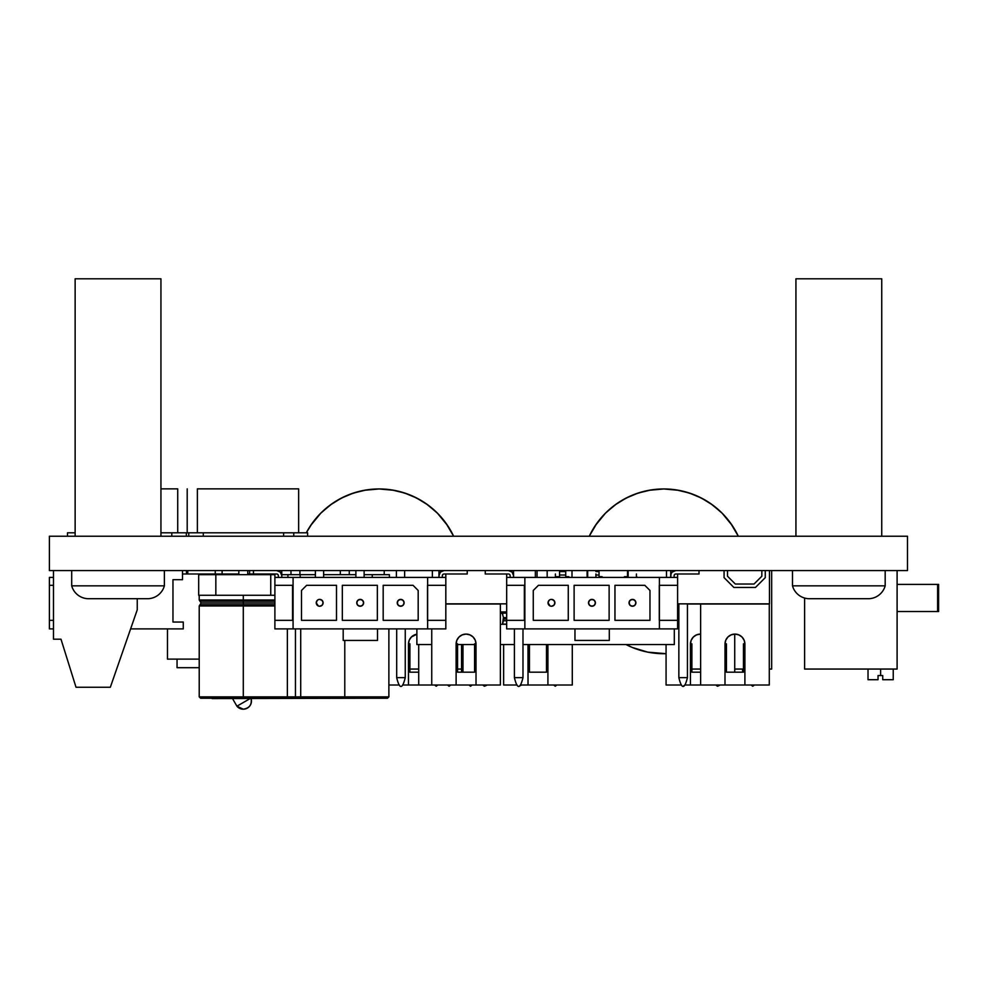 <?xml version="1.0" encoding="UTF-8"?>
<svg xmlns="http://www.w3.org/2000/svg" width="988" height="988" viewBox="0 0 988 988"><rect width="100%" height="100%" fill="white"/><g stroke="black" fill="none" stroke-linecap="round" stroke-linejoin="round"><path stroke-width="1.48" d="M49.4 570.558L49.4 536.225L49.4 570.558L907.49 570.558L907.49 536.225L49.4 536.225L907.49 536.225L907.49 570.558L49.4 570.558M182.496 573.991L186.46 573.991L186.46 570.558L186.46 573.991L182.496 573.991M49.4 577.424L53.488 577.424L49.4 577.424L49.4 628.899L53.488 628.899L49.4 628.899L49.4 585.316L53.488 585.316L49.4 585.316L49.4 577.424M182.496 579.684L172.962 579.684L172.962 622.045L183.262 622.045L183.262 628.899L183.262 622.045L172.962 622.045L172.962 579.684L182.496 579.684L182.496 570.558M130.601 628.899L183.262 628.899L130.601 628.899M53.488 620.328L49.4 620.328L53.488 620.328M555.404 577.424L555.404 573.991M547.167 570.558L547.167 577.424L547.167 570.558M595.912 577.424L595.912 573.991M587.675 570.558L587.675 577.424L587.675 570.558M636.408 577.424L636.408 573.991M628.17 570.558L628.17 577.424L628.17 570.558M552.774 605.99L551.465 606.249L553.885 605.249L554.898 602.816A3.433 3.433 0 0 1 551.465 606.249A3.433 3.433 0 0 1 548.031 602.816L549.032 600.395L548.031 602.816A3.433 3.433 0 0 1 551.465 599.383A3.433 3.433 0 0 1 554.898 602.816L553.885 600.395L551.465 599.383L552.774 599.642M595.394 602.816A3.433 3.433 0 0 1 591.96 606.249A3.433 3.433 0 0 1 588.527 602.816A3.433 3.433 0 0 1 591.96 599.383A3.433 3.433 0 0 1 595.394 602.816L594.393 600.395L591.96 599.383L589.54 600.395L588.527 602.816L589.54 605.249L591.96 606.249L594.393 605.249L595.394 602.816M635.63 604.137L635.902 602.816A3.433 3.433 0 0 1 632.468 606.249A3.433 3.433 0 0 1 629.035 602.816L630.035 605.249L632.468 606.249L634.889 605.249L635.902 602.816L634.889 600.395L632.468 599.383L630.035 600.395L629.035 602.816A3.433 3.433 0 0 1 632.468 599.383A3.433 3.433 0 0 1 635.902 602.816L635.63 601.507M506.671 577.424L677.595 577.424L677.595 628.899L506.671 628.899L506.671 573.991L506.671 585.316L524.344 585.316L524.344 620.328L506.671 620.328L506.671 628.899L524.863 628.899L524.863 577.424L659.404 577.424L659.404 628.899L524.863 628.899L524.863 577.424L506.671 577.424M550.143 599.642L549.032 600.395M551.465 606.249L550.143 605.99L551.465 606.249M549.032 605.249L548.031 602.816L550.143 605.99M677.595 573.991L677.595 577.424L659.404 577.424L659.404 585.316L677.595 585.316L677.595 620.328L659.28 620.328L659.28 585.316L677.595 585.316L677.595 573.991M609.127 620.328L609.127 585.316L574.114 585.316L574.114 620.328L609.127 620.328L574.114 620.328L574.114 585.316L609.127 585.316L609.127 620.328M533.273 590.466L533.273 620.328L568.273 620.328L568.273 585.316L538.423 585.316L533.273 590.466L538.423 585.316L568.273 585.316L568.273 620.328L533.273 620.328L533.273 590.466M614.956 620.328L649.968 620.328L649.968 590.466L644.818 585.316L614.956 585.316L614.956 620.328L614.956 585.316L644.818 585.316L649.968 590.466L649.968 620.328L614.956 620.328M659.404 628.899L677.595 628.899L677.595 620.328L659.404 620.328L659.404 628.899M513.538 575.041L513.538 570.558L513.538 575.041M674.125 575.708L674.125 577.424L674.125 575.708A1.717 1.717 0 0 1 675.841 573.991L699.01 573.991L675.841 573.991M670.691 577.424L670.691 575.708A5.15 5.15 0 0 1 675.841 570.558L672.198 572.064L671.087 573.732L670.691 577.424M699.01 570.558L699.01 573.991L699.01 570.558M674.261 575.041L675.187 574.114L674.261 575.041M672.198 572.064L671.087 573.732M633.777 599.642L631.147 599.642M629.294 601.507L629.294 604.137M631.147 605.99L633.777 605.99M593.269 599.642L590.651 599.642M590.651 605.99L593.269 605.99M508.425 573.991L485.256 573.991L485.256 570.558L485.256 573.991L508.425 573.991A1.717 1.717 0 0 1 510.141 575.708L510.141 577.424L510.141 575.708M508.425 570.558A5.15 5.15 0 0 1 513.575 575.708L512.068 572.064L508.425 570.558M513.575 577.424L513.575 575.708L513.575 577.424M509.079 574.114L510.006 575.041L509.079 574.114M513.18 573.732L512.068 572.064M670.729 575.041L670.729 570.558L670.729 575.041M574.967 628.899L574.967 640.434L609.3 640.434L609.3 628.899L609.3 640.434L574.967 640.434L574.967 628.899M609.3 640.434L609.3 628.899M506.671 620.328L506.671 585.316L524.344 585.316L524.344 620.328L506.671 620.328M323.632 577.424L323.632 570.558L323.632 577.424M315.394 570.558L315.394 577.424L315.394 570.558M364.127 577.424L364.127 570.558L364.127 577.424M355.89 570.558L355.89 577.424L355.89 570.558M404.635 577.424L404.635 570.558L404.635 577.424M396.398 570.558L396.398 577.424L396.398 570.558M274.886 579.129L274.886 577.424L445.823 577.424L445.823 628.899L274.886 628.899L274.886 573.991L274.886 585.316L292.559 585.316L292.559 620.328L274.886 620.328L274.886 628.899L293.078 628.899L293.078 577.424L427.631 577.424L427.631 628.899L293.078 628.899L293.078 577.424L274.886 577.424M320.989 605.99L319.68 606.249L322.113 605.249L323.113 602.816A3.433 3.433 0 0 1 319.68 606.249A3.433 3.433 0 0 1 316.246 602.816L317.259 600.395L316.246 602.816A3.433 3.433 0 0 1 319.68 599.383A3.433 3.433 0 0 1 323.113 602.816L322.113 600.395L319.68 599.383L320.989 599.642M363.621 602.816A3.433 3.433 0 0 1 360.188 606.249A3.433 3.433 0 0 1 356.754 602.816A3.433 3.433 0 0 1 360.188 599.383A3.433 3.433 0 0 1 363.621 602.816L362.608 600.395L360.188 599.383L357.755 600.395L356.754 602.816L357.755 605.249L360.188 606.249L362.608 605.249L363.621 602.816M403.857 604.137L404.117 602.816A3.433 3.433 0 0 1 400.683 606.249A3.433 3.433 0 0 1 397.25 602.816L398.263 605.249L400.683 606.249L403.116 605.249L404.117 602.816L403.116 600.395L400.683 599.383L398.263 600.395L397.25 602.816A3.433 3.433 0 0 1 400.683 599.383A3.433 3.433 0 0 1 404.117 602.816L403.857 601.507M318.371 599.642L317.259 600.395M319.68 606.249L318.371 605.99L319.68 606.249M317.259 605.249L316.246 602.816L318.371 605.99M445.823 573.991L445.823 577.424L427.631 577.424L427.631 585.316L445.823 585.316L445.823 620.328L427.495 620.328L427.495 585.316L445.823 585.316L445.823 573.991M377.342 620.328L377.342 585.316L342.33 585.316L342.33 620.328L377.342 620.328L342.33 620.328L342.33 585.316L377.342 585.316L377.342 620.328M301.488 590.466L301.488 620.328L336.5 620.328L336.5 585.316L306.638 585.316L301.488 590.466L306.638 585.316L336.5 585.316L336.5 620.328L301.488 620.328L301.488 590.466M383.183 620.328L418.183 620.328L418.183 590.466L413.046 585.316L383.183 585.316L383.183 620.328L383.183 585.316L413.046 585.316L418.183 590.466L418.183 620.328L383.183 620.328M427.631 628.899L445.823 628.899L445.823 620.328L427.631 620.328L427.631 628.899M281.753 575.041L281.753 570.558L281.753 575.041M442.34 575.708L442.34 577.424L442.34 575.708A1.717 1.717 0 0 1 444.057 573.991L467.238 573.991L444.057 573.991M438.907 577.424L438.907 575.708A5.15 5.15 0 0 1 444.057 570.558L440.426 572.064L439.302 573.732L438.907 577.424M467.238 570.558L467.238 573.991L467.238 570.558M442.476 575.041L443.402 574.114L442.476 575.041M440.426 572.064L438.907 575.708M401.993 599.642L399.374 599.642M397.509 601.507L397.509 604.137M399.374 605.99L401.993 605.99M361.497 599.642L358.866 599.642M358.866 605.99L361.497 605.99M276.652 573.991L247.753 573.991L253.471 573.991L253.471 570.558L253.471 573.991L276.652 573.991A1.717 1.717 0 0 1 278.369 575.708L278.369 577.424L278.369 575.708M276.652 570.558A5.15 5.15 0 0 1 281.79 575.708L280.283 572.064L276.652 570.558M281.79 577.424L281.79 575.708L281.79 577.424M277.307 574.114L278.233 575.041L277.307 574.114M281.407 573.732L280.283 572.064M438.956 575.041L438.956 570.558L438.956 575.041M343.194 628.899L343.194 640.434L377.515 640.434L377.515 628.899L377.515 640.434L343.194 640.434L343.194 628.899M274.886 620.328L274.886 585.316L292.559 585.316L292.559 620.328L274.886 620.328M506.671 611.942L500.385 611.942L506.671 611.942M627.491 571.583L627.491 570.558L628.17 571.583L627.491 571.583L627.491 576.683L624.404 576.683L624.404 577.424L624.404 576.683L627.491 576.683L624.404 576.683M627.491 571.842L627.491 575.016L628.17 575.016L627.491 575.016L627.491 576.683M636.766 576.683L636.766 577.424L636.408 576.683M599.037 571.583L595.912 571.583L599.037 571.583L599.037 575.016L595.912 575.016L599.037 575.016L599.037 572.583M599.037 576.683L599.037 575.016L599.037 576.683L602.124 576.683L599.037 576.683L602.124 576.683L602.124 577.424L602.124 576.683M568.816 576.683L565.729 576.683L568.816 576.683L568.816 577.424L568.816 576.683L565.729 576.683L565.729 575.016L559.554 575.016L559.554 570.558L559.554 571.583L565.729 571.583L565.729 570.558L565.729 575.016L559.554 575.016L559.554 576.683L556.454 576.683L556.454 577.424L556.454 576.683L559.554 576.683L556.454 576.683M565.729 571.583L559.554 571.583M559.554 571.842L559.554 576.683M565.729 576.683L565.729 572.583M503.423 617.414L503.88 619.044L503.423 617.414L503.88 619.044L503.423 617.414L503.88 619.044L506.671 619.044L503.88 619.044L503.423 617.414L503.423 620.76L506.671 620.76L503.423 620.76L502.472 624.293L503.423 617.414L502.275 613.313L503.423 617.414M500.385 613.313L502.769 613.289L502.769 612.115L500.385 612.115L502.769 612.115L502.769 613.289L500.385 613.289M502.769 615.092L502.769 613.684L502.769 615.092M502.769 613.14L506.671 613.14L502.769 613.14M502.522 624.132L506.671 624.132L502.522 624.132M503.806 618.797L506.671 618.797L503.806 618.797M506.671 617.599L503.472 617.599L506.671 617.599M506.671 624.293L500.385 624.293L506.671 624.293M674.31 628.899L674.31 644.547L522.985 644.547L674.31 644.547L674.31 628.899M514.402 644.547L500.385 644.547L514.402 644.547M474.573 644.547L457.555 644.547L474.573 644.547M431.744 644.547L416.874 644.547L416.874 628.899L416.874 644.547L431.744 644.547M938.6 584.39L937.612 584.39L938.6 584.39L938.6 611.523L937.612 611.523L938.6 611.523L938.6 584.39M937.612 584.39L897.104 584.39L937.612 584.39L937.612 611.523L897.104 611.523L937.612 611.523L937.612 584.39M878.036 679.707L878.036 675.545L880.629 675.545L880.629 669.061L880.629 675.545L882.729 675.545L882.729 679.707L893.238 679.707L882.729 679.707L882.729 675.545L878.036 675.545L878.036 679.707L868.02 679.707L878.036 679.707M804.603 669.061L897.104 669.061L897.104 570.558L897.104 669.061L804.603 669.061L804.603 598.036L804.603 669.061M251.1 698.578A8.2 8.2 0 0 1 243.27 709.199C249.655 708.149 252.212 704.456 250.94 698.108L236.922 706.198L243.27 709.199A8.2 8.2 0 0 1 236.922 706.198L250.112 698.578M232.526 698.578L236.922 706.198L232.526 698.578M187.794 573.991L187.794 570.558L187.794 573.991M222.115 573.991L222.115 570.558L222.115 573.991M215.248 570.558L215.248 573.991L215.248 570.558M249.581 570.558L249.581 573.991L249.581 570.558M177.05 667.69L177.05 659.107L177.05 667.69L199.218 667.69L177.05 667.69M186.46 573.991L238.837 573.991L186.46 573.991M167.466 659.107L199.218 659.107L167.466 659.107L167.466 628.899L167.466 659.107M263.574 574.67L263.574 573.991L263.574 574.67M137.246 598.703L137.246 609.818L110.335 687.253L76.014 687.253L60.997 639.199L53.488 639.199L53.488 570.558L53.488 639.199L60.997 639.199L76.014 687.253L110.335 687.253L137.246 609.818L137.246 598.703M547.92 644.547L547.92 685.017L572.287 685.017L572.287 644.547L572.287 685.017L547.92 685.017L547.92 644.547M528.012 644.547L528.012 685.017L520.306 685.017L528.012 685.017L528.012 644.547M517.095 685.017L503.633 685.017L503.633 644.547L503.633 685.017L517.095 685.017M503.633 613.14L503.633 611.942L503.633 613.14M547.92 685.017L528.012 685.017L547.92 685.017M529.445 672.173L546.475 672.173L529.445 672.173L529.445 644.547L529.445 672.173L546.475 672.173L546.475 644.547M537.052 570.558L537.052 577.424L537.052 570.558M587.094 577.424L587.094 570.558L587.094 577.424M572.003 570.558L572.003 577.424L571.99 570.558M177.717 532.804L160.945 532.804L177.717 532.804L177.717 488.862L177.717 532.804L186.337 532.804L186.337 536.225L186.337 532.804L187.201 532.804L187.201 488.862L187.201 532.804L197.378 532.804L197.378 488.862L197.378 532.804L298.635 532.804L298.635 488.862L298.635 532.804L188.745 532.804L188.745 536.225L188.745 532.804L177.717 532.804M160.945 488.862L177.717 488.862L160.945 488.862M67.48 532.804L75.137 532.804L67.48 532.804L67.48 536.225L67.48 532.804M171.788 532.804L171.788 536.225L171.788 532.804M197.378 488.862L298.635 488.862L197.378 488.862M298.635 532.804L307.614 532.804L307.614 536.225L307.614 532.804L298.635 532.804M293.769 536.225L293.769 532.804L293.769 536.225M203.293 536.225L203.293 532.804L203.293 536.225M283.605 536.225L283.605 532.804L283.605 536.225M666.073 653.686A82.375 82.375 0 0 1 626.009 644.547L632.258 647.449L647.708 652.129L666.073 653.686M678.521 490.295L663.788 488.961L676.755 489.986L689.402 493.049L701.406 498.063L712.471 504.893L722.327 513.389L730.725 523.331L738.308 536.225A82.375 82.375 0 0 0 589.268 536.225A82.375 82.375 0 0 1 738.308 536.225L734.035 528.321M732.281 525.579L722.03 513.093M721.079 512.154L710.817 503.707M706.79 501.077L697.775 496.309M692.934 494.296L683.066 491.258M593.529 528.321L589.268 536.225L596.838 523.331L605.236 513.389L615.092 504.893L626.157 498.063L638.162 493.049L650.808 489.986L663.788 488.961L649.042 490.295M644.497 491.258L634.629 494.296M629.788 496.309L620.785 501.077M616.747 503.707L606.484 512.154M605.533 513.093L595.295 525.579M393.841 490.295L379.108 488.961L392.075 489.986L404.722 493.049L416.726 498.063L427.792 504.893L437.647 513.389L446.045 523.331L453.628 536.225A82.375 82.375 0 0 0 306.292 532.804A82.375 82.375 0 0 1 453.616 536.225L449.355 528.321M447.601 525.579L437.351 513.093M436.4 512.154L426.137 503.707M422.098 501.077L413.095 496.309M408.254 494.296L398.386 491.258M308.849 528.321L306.292 532.804L312.159 523.331L320.557 513.389L330.412 504.893L341.478 498.063L353.482 493.049L366.128 489.986L379.108 488.961L364.362 490.295M359.817 491.258L349.95 494.296M345.108 496.309L336.105 501.077M332.067 503.707L321.804 512.154M320.853 513.093L310.615 525.579M445.823 603.853L506.671 603.853L445.823 603.853M432.374 570.558L432.374 577.424L432.374 570.558M535.348 577.424L535.348 570.558L535.348 577.424M514.402 628.899L514.402 677.645L514.402 628.899M522.985 677.645L522.985 628.899L522.985 677.645L514.402 677.645L522.985 677.645C520.096 689.402 517.243 689.402 514.402 677.645M691.884 669.061L700.628 669.061L691.884 669.061M734.726 669.061L743.47 669.061L734.726 669.061M769.282 669.061L771.665 669.061L771.665 570.558L771.665 669.061L769.282 669.061M409.909 669.061L418.714 669.061L409.909 669.061M457.555 669.061L461.557 669.061L457.555 669.061M384.233 570.558L384.233 574.67L384.233 570.558M396.682 628.899L396.682 677.645L396.682 628.899M405.253 677.645L405.253 628.899L405.253 677.645L396.682 677.645L405.253 677.645C402.363 689.402 399.51 689.402 396.682 677.645M462.989 644.547L462.989 672.173L462.989 644.547M431.744 685.017L418.714 685.017L418.714 644.547L418.714 685.017L431.744 685.017L431.744 628.899L431.744 685.017L456.11 685.017L431.744 685.017M473.104 637.001L475.253 640.236L473.104 637.001L469.868 634.852L466.064 634.086L462.248 634.852L459.025 637.001L456.864 640.236L456.11 644.04A9.954 9.954 0 0 1 466.064 634.086A9.954 9.954 0 0 1 476.018 644.04L475.253 640.236A9.954 9.954 0 0 0 456.11 644.04A9.954 9.954 0 0 1 456.11 643.83L457.555 643.83L457.555 672.173L461.557 672.173L457.555 672.173L461.557 672.173L461.557 644.547M691.205 640.236L693.354 637.001L696.589 634.852L700.628 634.098L696.589 634.852L693.354 637.001L691.205 640.236L690.439 644.04A9.954 9.954 0 0 1 700.628 634.098A9.954 9.954 0 0 0 690.451 643.83L691.884 643.83L690.451 643.83M734.726 672.173L734.726 634.098L734.726 672.173M690.439 644.04L690.439 685.017L684.746 685.017L690.439 685.017L690.439 644.04M681.535 685.017L666.073 685.017L666.073 644.547L666.073 685.017L681.535 685.017M677.595 604.014L678.855 604.014L677.595 604.014M687.438 604.014L700.628 604.014L687.438 604.014M700.628 685.017L690.439 685.017L700.628 685.017L700.628 604.014L769.282 604.014L769.282 685.017L769.282 604.014L700.628 604.014L700.628 685.017L724.994 685.017L700.628 685.017M691.884 643.83L691.884 672.173L691.884 643.83L691.884 672.173L700.628 672.173M409.23 640.236L411.379 637.001L416.874 634.21L411.379 637.001L409.23 640.236L408.464 644.04A9.954 9.954 0 0 1 416.874 634.21A9.954 9.954 0 0 0 408.476 643.83L409.909 643.83L408.476 643.83A9.954 9.954 0 0 0 408.464 644.04A9.954 9.954 0 0 1 408.476 643.83M408.464 644.04L408.464 685.017L402.573 685.017L408.464 685.017L408.464 644.04M399.362 685.017L388.877 685.017L399.362 685.017M418.714 685.017L408.464 685.017L418.714 685.017M409.909 643.83L409.909 672.173L409.909 643.83L409.909 672.173L418.714 672.173M476.018 643.83L474.573 643.83L476.018 643.83M475.253 640.236L476.018 644.04L476.018 685.017L476.018 644.04A9.954 9.954 0 0 0 475.265 640.236M476.018 685.017L500.385 685.017L500.385 604.014L500.385 685.017L456.11 685.017L456.11 644.04L456.11 685.017L476.018 685.017M445.823 604.014L500.385 604.014L445.823 604.014M456.864 640.236L459.025 637.001L462.248 634.852L466.064 634.086L469.868 634.852M474.573 643.83L474.573 672.173L474.573 643.83L474.573 672.173L457.555 672.173L474.573 672.173L457.555 672.173L457.555 643.83L456.11 643.83A9.954 9.954 0 0 0 456.11 644.04A9.954 9.954 0 0 1 456.11 643.83M677.595 603.853L769.467 603.853L769.467 570.558L769.467 603.853L677.595 603.853M666.492 577.424L666.492 570.558L666.492 577.424M687.438 677.645L687.438 603.853L687.438 677.645L678.855 677.645L678.855 603.853L678.855 677.645L687.438 677.645C684.536 689.402 681.683 689.402 678.855 677.645M744.903 643.83L743.47 643.83L744.903 643.83A9.954 9.954 0 0 0 725.76 640.236A9.954 9.954 0 0 0 724.994 644.028A9.954 9.954 0 0 1 734.949 634.086A9.954 9.954 0 0 1 744.903 644.04L744.903 685.017L769.282 685.017L744.903 685.017L744.903 644.04L744.149 640.236L741.988 637.001L738.765 634.852L734.949 634.086L731.145 634.852L727.921 637.001L725.76 640.236L724.994 644.04A9.954 9.954 0 0 1 725.007 643.83L726.439 643.83L725.007 643.83A9.954 9.954 0 0 0 724.994 644.028L724.994 685.017L724.994 644.04A9.954 9.954 0 0 1 725.007 643.83M725.76 640.236L727.921 637.001L731.145 634.852L734.949 634.086L738.765 634.852M741.988 637.001L744.149 640.236L744.903 644.04M744.903 685.017L724.994 685.017L744.903 685.017M726.439 672.173L743.47 672.173L726.439 672.173L726.439 643.83L726.439 672.173L743.47 672.173L743.47 643.83M715.831 685.017L717.449 686.228L719.066 685.017M765.268 570.558L765.268 577.647L755.462 587.452L733.886 587.452L724.081 577.647L724.081 570.558L724.081 577.647L733.886 587.452L755.462 587.452L765.268 577.647L765.268 570.558M727.501 570.558L727.501 576.226L735.307 584.019L754.029 584.019L761.834 576.226L761.834 570.558L761.834 576.226L754.029 584.019L735.307 584.019L727.501 576.226L727.501 570.558M375.996 698.232L212.099 698.578L375.996 698.232M344.787 696.861L300.71 696.861L344.787 696.861L344.787 640.434L344.787 696.861L388.877 696.861L344.787 696.861L344.787 698.232L344.787 696.861M302.081 698.232L295.449 698.232L295.449 696.861L300.71 696.861L302.081 698.232L344.787 698.232L302.908 698.232M386.679 698.232L344.787 698.232L387.494 698.232L388.877 696.861L388.877 628.899M389.408 574.67L364.127 574.67L389.408 574.67L389.408 577.424L389.408 574.67M355.89 574.67L349.258 574.67L355.89 574.67M340.329 574.67L323.632 574.67L340.329 574.67L340.329 570.558L340.329 574.67L349.258 574.67L340.329 574.67M315.394 574.67L300.167 574.67L315.394 574.67M372.254 577.424L372.254 574.67L372.254 577.424M300.167 577.424L300.167 574.67L300.167 577.424M349.258 570.558L349.258 574.67L349.258 570.558M201.404 698.232L243.295 698.232L200.589 698.232L199.218 696.861L199.218 605.977L200.021 604.73L274.886 604.73L243.295 604.73L243.295 605.977L274.886 605.977L199.218 605.977L243.295 605.977L243.295 696.861L295.449 696.861L295.449 628.899L295.449 698.232L243.295 698.232L243.295 696.861L199.218 696.861L243.295 696.861L243.295 604.73L200.021 604.73L201.132 602.989L243.295 602.989L243.295 604.73L243.295 602.989L274.886 602.989L243.295 602.989L243.295 600L199.218 600L243.295 600L243.295 595.27L243.295 600L274.886 600L243.295 600L243.295 601.247L274.886 601.247L243.295 601.247L243.295 602.989L201.132 602.989L200.021 601.247L243.295 601.247L200.021 601.247L199.218 600L199.218 595.27M290.991 574.67L287.916 574.67L290.991 574.67L290.991 570.558L290.991 574.67L299.907 574.67L290.991 574.67M299.907 570.558L299.907 574.67L299.907 570.558M285.174 698.232L243.295 698.232L243.295 696.861L287.372 696.861L286.001 698.232M274.886 595.27L198.674 595.27L198.674 574.67L215.841 574.67L198.674 574.67L198.674 595.27L215.841 595.27L215.841 574.67L238.837 574.67L215.841 574.67L215.841 595.27L270.749 595.27L270.749 574.67L247.753 574.67L274.886 574.67L270.749 574.67L270.749 595.27L274.886 595.27M287.916 574.67L281.753 574.67L287.916 574.67L287.916 577.424L287.916 574.67M238.837 570.558L238.837 574.67L238.837 570.558M247.753 570.558L247.753 574.67L238.837 574.67L247.753 574.67L247.753 570.558M795.933 278.801L795.933 536.225L795.933 278.801L881.741 278.801L795.933 278.801M881.741 536.225L881.741 278.801L881.741 536.225M75.137 278.801L75.137 536.225L75.137 278.801L160.945 278.801L75.137 278.801M160.945 536.225L160.945 278.801L160.945 536.225M87.858 598.703L148.237 598.703A17.599 17.599 0 0 0 164.379 585.847L71.704 585.847A17.599 17.599 0 0 0 87.858 598.703L148.237 598.703M71.704 585.847L71.704 570.558L71.704 585.847L164.379 585.847L164.379 570.558L164.379 585.847M808.641 598.703L869.032 598.703A17.599 17.599 0 0 0 885.174 585.847L792.5 585.847A17.599 17.599 0 0 0 808.641 598.703L869.032 598.703M792.5 585.847L792.5 570.558L792.5 585.847L885.174 585.847L885.174 570.558L885.174 585.847M868.02 679.707L868.02 669.061M893.238 669.061L893.238 679.707M683.19 686.228L684.832 685.017M717.98 686.104L720.104 685.017M752.77 686.228L754.424 685.017M553.651 685.017L555.244 686.228L556.861 685.017M519.342 686.03L521.602 685.017M485.022 686.03L487.269 685.017M447.502 685.017L449.095 686.228L450.713 685.017M482.774 685.017L484.355 686.228L485.985 685.017M742.581 672.173L742.581 669.061M434.634 685.017L436.214 686.228L437.845 685.017M468.954 685.017L470.547 686.228L472.165 685.017M751.127 685.017L752.72 686.228L754.338 685.017M300.71 628.899L300.71 696.861M287.372 628.899L287.372 696.861"/></g></svg>
